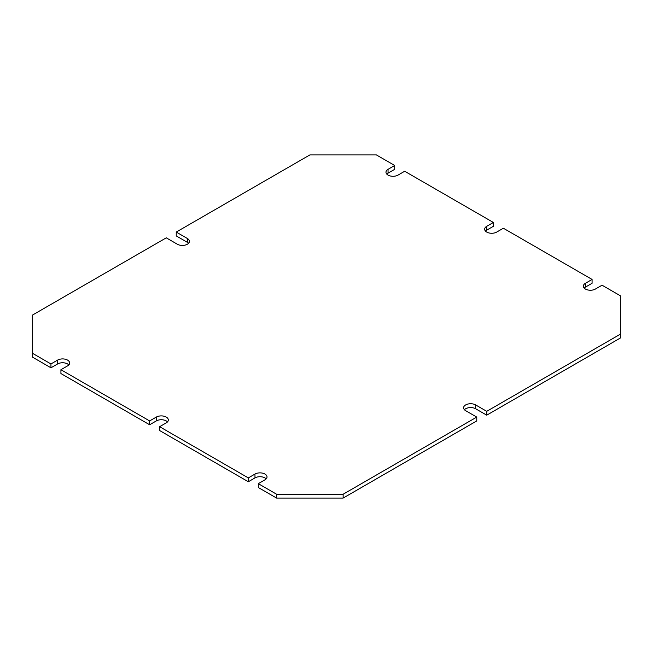 <?xml version="1.0" encoding="UTF-8"?>
<svg xmlns="http://www.w3.org/2000/svg" width="653" height="653" viewBox="0 0 653 653"><rect width="100%" height="100%" fill="white"/><g stroke="black" fill="none" stroke-linecap="round" stroke-linejoin="round"><path stroke-width="0.98" d="M592.075 279.443L503.365 228.232L496.713 232.068A7.061 4.073 180 0 1 489.024 232.958A7.061 4.073 180 0 1 484.665 229.187A7.061 4.073 180 0 1 486.73 226.305L493.382 222.469L404.672 171.249L398.02 175.094A7.061 4.073 180 0 1 390.331 175.975A7.061 4.073 180 0 1 385.972 172.212A7.061 4.073 180 0 1 388.045 169.331L394.698 165.487L376.397 154.924L309.865 154.924L176.245 232.068L187.338 238.476A7.061 4.073 180 0 1 189.403 241.357A7.061 4.073 180 0 1 185.044 245.12A7.061 4.073 180 0 1 177.355 244.238L166.27 237.831L32.65 314.975L32.65 353.387L50.95 363.95L57.603 360.113A7.061 4.073 180 0 1 65.292 359.223A7.061 4.073 180 0 1 69.642 362.995A7.061 4.073 180 0 1 67.577 365.876L60.925 369.712L149.635 420.932L156.287 417.087A7.061 4.073 180 0 1 163.976 416.206A7.061 4.073 180 0 1 168.335 419.969A7.061 4.073 180 0 1 166.27 422.85L159.618 426.695L248.328 477.906L254.98 474.07A7.061 4.073 180 0 1 262.669 473.18A7.061 4.073 180 0 1 267.028 476.943A7.061 4.073 180 0 1 264.955 479.824L258.302 483.669L276.603 494.231L343.135 494.231L343.135 498.076L476.755 420.932L476.755 417.087L465.662 410.688A7.061 4.073 180 0 1 463.597 407.807A7.061 4.073 180 0 1 467.956 404.044A7.061 4.073 180 0 1 475.645 404.925L486.73 411.325L486.73 415.169L620.35 338.025L620.35 295.768L602.05 285.206L595.397 289.05A7.061 4.073 180 0 1 587.708 289.932A7.061 4.073 180 0 1 583.358 286.169A7.061 4.073 180 0 1 585.423 283.288L592.075 279.443L592.075 283.288L585.423 287.124A7.061 4.073 180 0 0 584.19 288.087M343.135 494.231L476.755 417.087M464.43 409.725A7.061 4.073 180 0 1 475.645 408.762L486.73 415.169M486.73 411.325L620.35 334.181M485.497 231.113A7.061 4.073 180 0 1 486.73 230.15L493.382 226.305L493.382 222.469M386.805 174.131A7.061 4.073 180 0 1 388.045 173.176L394.698 169.331L394.698 165.487M176.245 232.068L176.245 235.913L187.338 242.312A7.061 4.073 180 0 1 188.57 243.275M32.65 353.387L32.65 357.232L50.95 367.794L57.603 363.95A7.061 4.073 180 0 1 68.81 364.913M50.95 363.95L50.95 367.794M60.925 369.712L60.925 373.557L149.635 424.768L156.287 420.932A7.061 4.073 180 0 1 167.503 421.887M149.635 420.932L149.635 424.768M159.618 426.695L159.618 430.531L248.328 481.751L254.98 477.906A7.061 4.073 180 0 1 266.195 478.869M248.328 477.906L248.328 481.751M258.302 483.669L258.302 487.513L276.603 498.076L343.135 498.076M276.603 494.231L276.603 498.076M475.645 404.925L475.645 408.762M585.423 283.288L585.423 287.124M486.73 226.305L486.73 230.15M388.045 169.331L388.045 173.176M187.338 238.476L187.338 242.312M57.603 360.113L57.603 363.95M156.287 417.087L156.287 420.932M254.98 474.07L254.98 477.906"/></g></svg>
